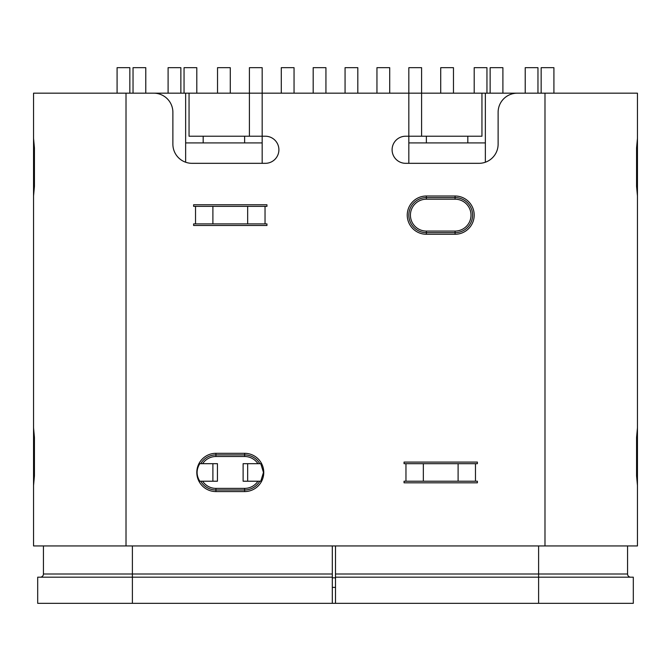 <?xml version="1.0" encoding="UTF-8"?>
<svg xmlns="http://www.w3.org/2000/svg" width="671" height="671" viewBox="0 0 671 671"><rect width="100%" height="100%" fill="white"/><g stroke="black" fill="none" stroke-linecap="round" stroke-linejoin="round"><path stroke-width="1.01" d="M185.641 142.915L185.641 93.177L153.76 93.177A19.132 19.132 0 0 1 172.883 112.309L172.883 144.19A19.132 19.132 0 0 0 185.641 162.231L185.641 142.915L262.168 142.915L262.168 163.321M498.117 144.19A19.132 19.132 0 0 1 485.359 162.231L485.359 93.177L517.24 93.177A19.132 19.132 0 0 0 498.117 112.309L498.117 144.19A19.132 19.132 0 0 1 478.985 163.321L405.645 163.321A13.554 13.554 0 0 1 392.099 149.767A13.554 13.554 0 0 1 405.645 136.221L408.832 136.221L408.832 142.915L485.359 142.915M332.313 577.186L132.397 577.186L132.397 603.33L332.313 603.33L332.313 545.942M43.43 545.942L43.43 573.999A3.187 3.187 0 0 1 40.243 577.186M332.313 573.999L132.397 573.999L132.397 577.186L37.693 577.186L37.693 603.33L132.397 603.33M332.313 603.33L335.5 603.33L335.5 545.942M627.57 545.942L627.57 573.999A3.187 3.187 0 0 0 630.757 577.186M627.57 573.999L538.603 573.999L538.603 577.186L633.307 577.186L633.307 603.33L335.5 603.33M538.603 603.33L538.603 577.186L335.5 577.186M408.832 163.321L408.832 142.915M453.47 93.177L453.47 67.67L440.721 67.67L440.721 93.177M485.359 93.177L481.946 93.177L481.946 136.221L408.832 136.221L408.832 93.177L421.589 93.177L421.589 67.67L408.832 67.67L408.832 93.177L262.168 93.177L262.168 67.67L249.411 67.67L249.411 93.177L262.168 93.177L262.168 136.221L265.355 136.221A13.554 13.554 0 0 1 278.901 149.767A13.554 13.554 0 0 1 265.355 163.321L192.015 163.321A19.132 19.132 0 0 1 172.883 144.19M389.708 93.177L389.708 67.67L376.951 67.67L376.951 93.177M357.819 93.177L357.819 67.67L345.062 67.67L345.062 93.177M325.938 93.177L325.938 67.67L313.181 67.67L313.181 93.177M294.049 93.177L294.049 67.67L281.292 67.67L281.292 93.177M230.279 93.177L230.279 67.67L217.53 67.67L217.53 93.177M486.953 93.177L486.953 67.67L474.196 67.67L474.196 93.177M502.898 93.177L502.898 67.67L490.14 67.67L490.14 93.177M537.966 93.177L537.966 67.67L525.217 67.67L525.217 93.177M553.91 93.177L553.91 67.67L541.162 67.67L541.162 93.177M184.047 93.177L184.047 67.67L196.804 67.67L196.804 93.177M168.102 93.177L168.102 67.67L180.86 67.67L180.86 93.177M133.034 93.177L133.034 67.67L145.783 67.67L145.783 93.177M117.09 93.177L117.09 67.67L129.839 67.67L129.839 93.177M262.168 142.915L262.168 136.221L189.054 136.221L189.054 93.177L185.641 93.177M335.5 587.393L332.313 587.393M332.313 577.823L335.5 577.823M244.63 142.915L244.63 136.221M203.179 142.915L203.179 136.221M426.37 142.915L426.37 136.221M467.821 142.915L467.821 136.221M472.602 215.131A17.538 17.538 0 0 0 455.072 197.601L426.37 197.601A17.538 17.538 0 0 0 408.832 215.131A17.538 17.538 0 0 0 426.37 232.669L455.072 232.669A17.538 17.538 0 0 0 472.602 215.131A17.538 17.538 0 0 1 455.072 232.669L455.072 234.263L426.37 234.263A19.132 19.132 0 0 1 407.238 215.131A19.132 19.132 0 0 1 426.37 196.007L455.072 196.007A19.132 19.132 0 0 1 474.196 215.131A19.132 19.132 0 0 1 455.072 234.263M263.477 472.443L260.776 463.678L243.112 463.678L243.112 481.216L260.776 481.216L263.477 472.443M259.811 463.678A17.538 17.538 0 0 0 244.63 454.913L215.928 454.913A17.538 17.538 0 0 0 200.746 463.678L199.782 463.678C196.217 469.532 196.217 475.378 199.782 481.216L217.446 481.216L217.446 463.678L199.782 463.678M637.45 485.485L636.569 475.915L636.569 437.408L637.45 427.838L637.45 545.942L33.55 545.942L33.55 93.177L153.76 93.177M637.45 427.838L637.45 93.177L517.24 93.177M200.746 481.216A17.538 17.538 0 0 0 215.928 489.981L244.63 489.981A17.538 17.538 0 0 0 259.811 481.216M33.55 485.485L34.431 475.915L34.431 437.408L33.55 427.838M33.55 195.974L34.431 186.404L34.431 147.888L33.55 138.327M637.45 195.974L636.569 186.404L636.569 147.888L637.45 138.327M265.037 223.904L265.037 206.366L266.949 206.366L266.949 204.772L193.609 204.772L193.609 206.366L195.529 206.366L195.529 223.904L193.609 223.904L193.609 225.498L266.949 225.498L266.949 223.904L195.529 223.904M475.471 481.216L475.471 463.678L477.391 463.678L477.391 462.084L404.051 462.084L404.051 463.678L405.963 463.678L405.963 481.216L404.051 481.216L404.051 482.81L477.391 482.81L477.391 481.216L405.963 481.216M475.471 463.678L405.963 463.678M265.037 206.366L195.529 206.366M421.589 136.221L421.589 93.177L481.946 93.177M189.054 93.177L249.411 93.177L249.411 136.221M426.37 196.007L426.37 197.601A17.538 17.538 0 0 0 408.832 215.131A17.538 17.538 0 0 0 426.37 232.669L426.37 231.076L455.072 231.076A15.945 15.945 0 0 0 471.008 215.131A15.945 15.945 0 0 0 455.072 199.195L455.072 197.601A17.538 17.538 0 0 1 472.602 215.131A17.538 17.538 0 0 1 455.072 232.669A17.538 17.538 0 0 0 472.602 215.131A17.538 17.538 0 0 0 455.072 197.601L455.072 196.007M132.397 545.942L132.397 573.999L43.43 573.999M538.603 545.942L538.603 573.999L335.5 573.999M455.072 199.195L426.37 199.195A15.945 15.945 0 0 0 410.426 215.131A15.945 15.945 0 0 0 426.37 231.076M215.928 453.311L244.63 453.311A19.132 19.132 0 0 1 263.762 472.443A19.132 19.132 0 0 1 244.63 491.575L215.928 491.575A19.132 19.132 0 0 1 196.804 472.443A19.132 19.132 0 0 1 215.928 453.311L215.928 454.913A17.538 17.538 0 0 0 200.746 463.678M244.63 453.311L244.63 456.506L215.928 456.506A15.945 15.945 0 0 0 202.617 463.678M202.617 481.216A15.945 15.945 0 0 0 215.928 488.387L244.63 488.387A15.945 15.945 0 0 0 257.941 481.216M257.941 463.678A15.945 15.945 0 0 0 244.63 456.506M215.928 454.913L215.928 456.506M215.928 488.387L215.928 491.575M244.63 488.387L244.63 491.575M126.014 545.942L126.014 93.177M544.986 545.942L544.986 93.177M426.37 234.263L426.37 232.669M455.072 231.076L455.072 232.669M426.37 197.601L426.37 199.195M212.9 206.366L212.9 223.904M247.658 206.366L247.658 223.904M247.658 463.678L247.658 481.216M212.9 463.678L212.9 481.216M423.342 463.678L423.342 481.216M458.1 463.678L458.1 481.216"/></g></svg>
